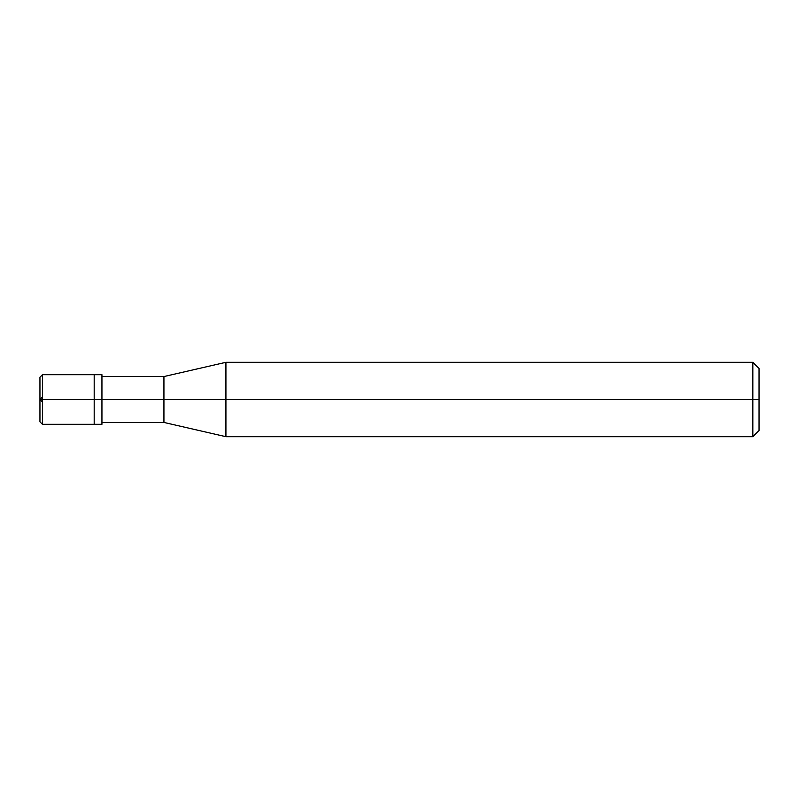 <?xml version="1.0" encoding="UTF-8"?>
<svg xmlns="http://www.w3.org/2000/svg" width="799" height="799" viewBox="0 0 799 799"><rect width="100%" height="100%" fill="white"/><g stroke="black" fill="none" stroke-linecap="round" stroke-linejoin="round"><path stroke-width="1.2" d="M39.95 399.5L39.95 421.812L39.95 399.5L42.427 399.5L42.427 424.299L42.427 399.5L42.427 424.299L42.427 399.5L94.192 399.5L94.192 424.299L94.192 374.701L94.192 399.5L42.427 399.5L42.427 374.701L42.427 399.5L39.95 399.5L39.95 377.188L39.95 399.5L39.95 377.188L39.95 399.5L42.427 401.977M42.427 399.5L42.427 374.701L42.427 399.5M94.192 399.5L94.192 424.299L94.192 399.5L101.942 399.5L101.942 424.299L101.942 399.5L101.942 424.299L101.942 399.5L163.935 399.5L163.935 422.441L163.935 399.5L163.935 422.441L163.935 399.5L225.927 399.5L225.927 436.693L225.927 399.5L225.927 436.693L225.927 399.5L752.848 399.5L752.848 436.693L752.848 399.5L752.848 436.693L752.848 399.5L759.05 399.5L759.05 430.491L759.05 368.509L759.05 399.5L752.848 399.5L752.848 362.307L752.848 399.5L225.927 399.5L225.927 362.307L225.927 399.5L163.935 399.5L163.935 376.559L163.935 399.5L101.942 399.5L101.942 374.701L101.942 399.5L94.192 399.5L94.192 374.701L94.192 399.5M163.935 399.5L163.935 376.559L163.935 399.5M225.927 399.5L225.927 362.307L225.927 399.5M752.848 399.5L752.848 362.307L752.848 399.5M101.942 374.701L42.427 374.701L39.95 377.188L42.427 374.831M39.98 399.5L42.427 397.023M39.95 421.812L42.427 424.299L101.942 424.299M101.942 422.441L163.935 422.441L225.927 436.693L752.848 436.693L759.05 430.491M101.942 376.559L163.935 376.559L225.927 362.307L752.848 362.307L759.05 368.509"/></g></svg>
